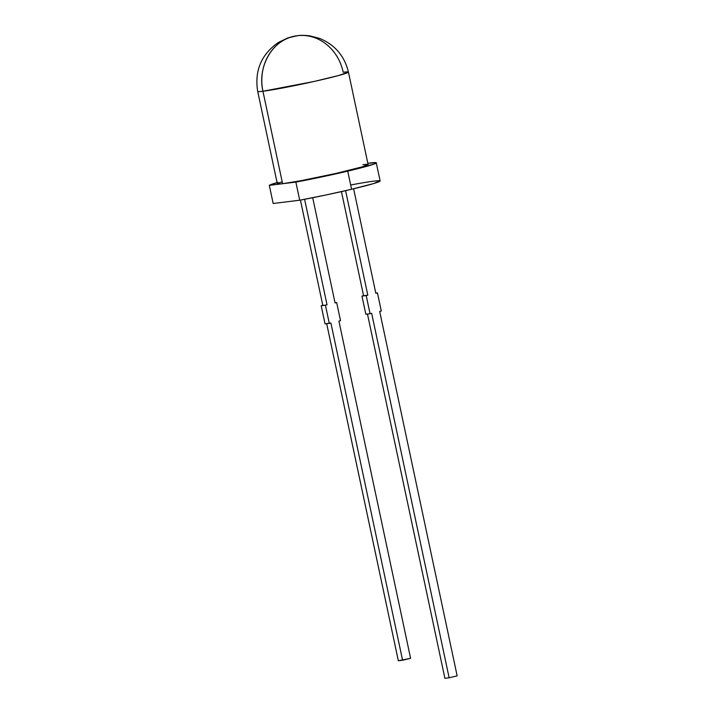 <?xml version="1.0" encoding="UTF-8"?>
<svg xmlns="http://www.w3.org/2000/svg" width="714" height="714" viewBox="0 0 714 714"><rect width="100%" height="100%" fill="white"/><g stroke="black" fill="none" stroke-linecap="round" stroke-linejoin="round"><path stroke-width="1.07" d="M277.916 182.347L269.321 185.354L273.176 203.49L299.719 200.215L273.176 203.49L269.321 185.354L282.592 183.721L262.939 91.249A46.392 41.189 -97 0 1 293.427 36.414C271.856 40.868 257.236 67.161 262.939 91.249A46.392 2.08 168 0 1 257.692 91.383L277.344 183.864A46.392 2.08 -12 0 0 282.592 183.721L262.939 91.249A46.392 2.08 168 0 1 257.692 91.383C254.389 70.713 261.297 54.407 278.406 42.447L287.858 37.913L297.39 35.7A46.392 41.189 -97 0 1 343.193 72.239A46.392 2.08 -12 0 1 348.441 72.096C344.514 55.942 334.866 44.696 319.515 38.369L309.608 35.816C304.467 35.245 300.398 35.209 297.39 35.7L293.427 36.414A46.392 41.189 -97 0 1 297.39 35.7M367.906 164.434L362.632 166.764L335.678 173.511L301.129 180.669L282.592 183.721L295.864 182.088L299.719 200.215L273.176 203.49L269.321 185.354A54.737 2.454 168 0 1 277.077 182.588A54.737 2.454 168 0 0 269.321 185.354L295.864 182.088L347.727 171.137L351.583 189.264A54.737 2.454 -12 0 0 380.125 180.963L376.269 162.837A54.737 2.454 168 0 1 347.727 171.137L373.886 164.104L376.037 162.676L367.826 163.292A54.737 2.454 168 0 1 376.269 162.837M353.617 188.782L375.832 293.284L377.438 292.91L381.294 311.036L377.438 292.91L375.832 293.284L353.617 188.782L375.832 293.284L377.438 292.91L381.294 311.036L379.687 311.42L381.294 311.036L379.687 311.42L457.156 675.872L449.133 677.773L457.156 675.872L379.687 311.42L457.156 675.872L449.133 677.773L444.893 678.3L367.46 314.017M449.133 677.773L371.664 313.321L370.057 313.705L371.664 313.321L449.133 677.773L444.893 678.3L449.133 677.773L371.664 313.321L370.057 313.705L366.202 295.569L361.962 296.087L365.818 314.222L370.057 313.705L366.202 295.569L361.962 296.087L365.818 314.222L370.057 313.705L365.818 314.222L361.962 296.087L363.569 295.712L341.444 191.611M282.2 181.856A46.392 2.08 -12 0 0 282.592 183.721L262.939 91.249L314.196 81.45L339.007 75.416L348.441 72.096L368.103 164.568A46.392 2.08 168 0 1 333.849 173.921A46.392 2.08 168 0 1 282.592 183.721L277.541 183.998M269.321 185.354L295.864 182.088L299.719 200.215A54.737 2.454 -12 0 0 351.583 189.264L373.672 183.552L379.893 180.803M367.826 163.292A54.737 2.454 168 0 1 347.727 171.137L351.583 189.264L325.522 195.083L299.719 200.215L295.864 182.088A54.737 2.454 -12 0 0 347.727 171.137L351.583 189.264A54.737 2.454 -12 0 0 380.125 180.963A54.737 2.454 -12 0 0 350.672 184.997M262.939 91.249A46.392 2.08 -12 0 0 324.254 79.129A46.392 2.08 -12 0 0 343.193 72.239A46.392 41.189 -97 0 0 293.427 36.414A46.392 41.189 -97 0 0 262.939 91.249A46.392 2.08 -12 0 0 314.187 81.45A46.392 2.08 -12 0 0 348.441 72.096M377.438 292.91L375.796 293.106M370.057 313.705L366.202 295.569L367.808 295.185L361.962 296.087L367.808 295.185L345.594 190.665L367.808 295.185L363.569 295.712M361.962 296.087L367.808 295.185L345.594 190.665M335.027 302.772L336.669 302.566L340.524 320.693L338.918 321.077L410.604 658.335L402.58 660.236L410.604 658.335L338.918 321.077L340.524 320.693L336.669 302.566L335.062 302.941L312.696 197.716M336.669 302.566L335.062 302.941L336.669 302.566L340.524 320.693L338.918 321.077L410.604 658.335L398.341 660.762L326.691 323.683L398.341 660.762L402.58 660.236L330.894 322.978L325.048 323.879L321.193 305.753L327.039 304.842L321.193 305.753L325.048 323.879L329.288 323.362L325.432 305.226L321.193 305.753L327.039 304.842L304.601 199.304L327.039 304.842L321.193 305.753L325.048 323.879L329.288 323.362L325.432 305.226L329.288 323.362L330.894 322.978L329.288 323.362M321.193 305.753L322.799 305.369L300.424 200.09L322.799 305.369L325.432 305.226M402.58 660.236L330.894 322.978L402.58 660.236L398.341 660.762L326.691 323.683M362.855 164.711A46.392 2.08 168 0 1 343.907 171.601A46.392 2.08 168 0 1 282.592 183.721M295.864 182.088A54.737 2.454 -12 0 0 347.727 171.137M299.719 200.215A54.737 2.454 -12 0 0 351.583 189.264M366.202 295.569L367.808 295.185M327.039 304.842L304.601 199.304M300.424 200.09L322.799 305.369"/></g></svg>

